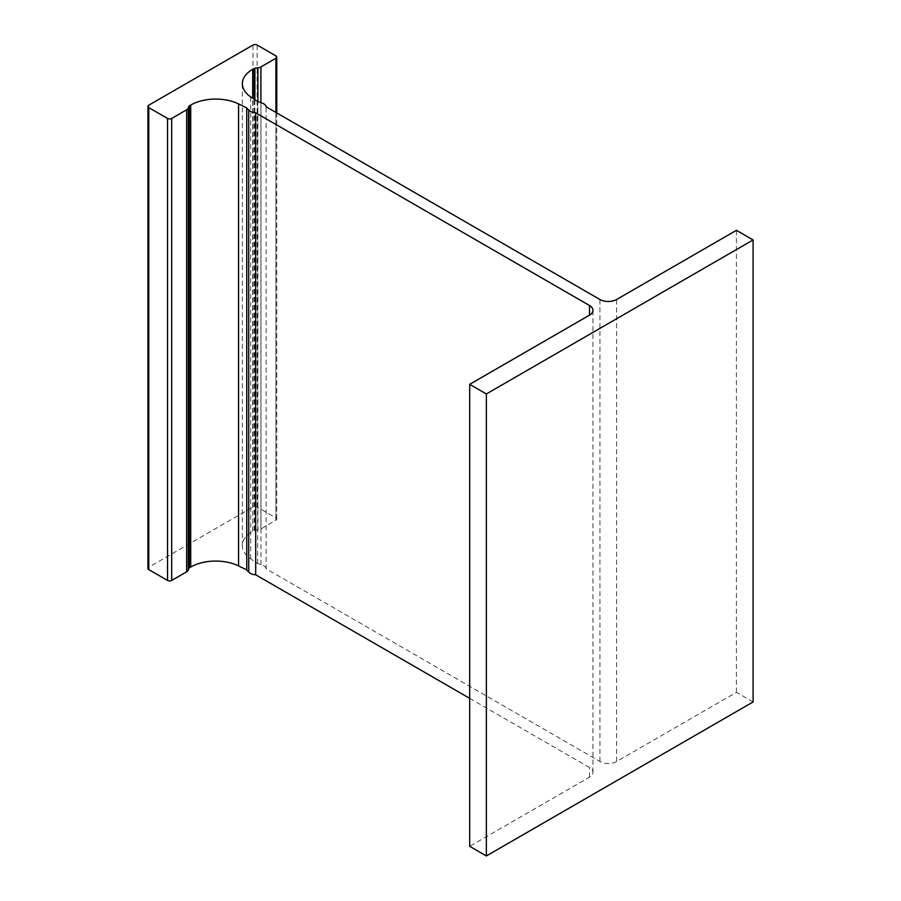 <?xml version="1.0" encoding="UTF-8"?>
<svg xmlns="http://www.w3.org/2000/svg" width="901" height="901" viewBox="0 0 901 901"><rect width="100%" height="100%" fill="white"/><g stroke="black" fill="none" stroke-linecap="round" stroke-linejoin="round"><path stroke-width="0.68" stroke-dasharray="4.5 3.38" d="M753.09 701.958L736.421 692.328L616.599 761.503A11.792 6.803 180 0 1 599.931 761.503L266.122 568.779L266.122 106.78M736.421 692.328L736.421 230.329M469.691 698.343L589.513 767.517A11.792 6.803 180 0 1 592.959 772.337A11.792 6.803 180 0 1 589.513 777.146L469.691 846.321M266.122 568.779A8.267 4.775 0 0 0 260.997 564.758A8.841 5.102 0 0 0 257.641 563.621L250.715 558.89A35.364 20.419 180 0 1 242.346 545.702A35.364 20.419 180 0 1 252.708 531.263L254.127 530.441A1.475 0.856 180 0 1 254.882 530.205L257.889 529.856A5.947 3.435 0 0 0 260.918 528.921L275.886 520.282A2.951 1.701 0 0 0 276.753 519.077A2.951 1.701 0 0 0 275.886 517.872L257.134 507.049A2.951 1.701 0 0 0 252.967 507.049L148.766 567.202A2.951 1.701 0 0 0 147.91 568.407M257.641 563.621L257.641 101.61M260.997 564.758L260.997 102.759M599.931 761.503L599.931 299.504M616.599 761.503L616.599 299.504M589.513 777.146L589.513 767.517M148.766 567.202L148.766 105.203M252.967 507.049L252.967 45.05M257.134 507.049L257.134 45.05M275.886 517.872L275.886 55.873M275.886 520.282L275.886 112.422M260.918 528.921L260.918 102.725M257.889 529.856L257.889 101.667M254.882 530.205L254.882 99.729M254.127 530.441L254.127 99.223M252.708 531.263L252.708 98.243M250.715 558.89L250.715 96.891M592.959 772.337L592.959 310.338M276.753 519.077L276.753 112.918M242.346 545.702L242.346 83.703"/><path stroke-width="1.35" d="M266.122 106.78L599.931 299.504A11.792 6.803 0 0 0 616.599 299.504L736.421 230.329L753.09 239.948L486.36 393.951L469.691 384.322L589.513 315.147A11.792 6.803 0 0 0 592.959 310.338A11.792 6.803 0 0 0 589.513 305.518L255.693 112.794A8.267 4.775 180 0 1 248.732 109.843A8.841 5.102 180 0 1 246.75 107.906L238.562 103.908A35.364 20.419 0 0 0 190.708 105.057L189.289 105.879A1.475 0.856 0 0 0 188.883 106.318L188.286 108.041A5.947 3.435 180 0 1 186.653 109.798L171.697 118.436A2.951 1.701 180 0 1 167.53 118.436L148.766 107.613A2.951 1.701 180 0 1 147.91 106.408A2.951 1.701 180 0 1 148.766 105.203L252.967 45.05A2.951 1.701 180 0 1 257.134 45.05L275.886 55.873A2.951 1.701 180 0 1 276.753 57.078A2.951 1.701 180 0 1 275.886 58.283L260.918 66.922A5.947 3.435 180 0 1 257.889 67.857L254.882 68.206A1.475 0.856 0 0 0 254.127 68.442L252.708 69.264A35.364 20.419 0 0 0 242.346 83.703A35.364 20.419 0 0 0 250.715 96.891L257.641 101.61A8.841 5.102 180 0 1 260.997 102.759A8.267 4.775 180 0 1 266.122 106.78M469.691 384.322L469.691 846.321L486.36 855.95L753.09 701.958L753.09 239.948M486.36 855.95L486.36 393.951M147.91 106.408L147.91 568.407A2.951 1.701 0 0 0 148.766 569.612L167.53 580.435A2.951 1.701 0 0 0 171.697 580.435L186.653 571.797A5.947 3.435 0 0 0 188.286 570.04L188.883 568.317A1.475 0.856 180 0 1 189.289 567.878L190.708 567.056A35.364 20.419 180 0 1 238.562 565.907L246.75 569.905A8.841 5.102 0 0 0 248.732 571.842A8.267 4.775 0 0 0 255.693 574.793L255.693 112.794M255.693 574.793L469.691 698.343M248.732 571.842L248.732 109.843M246.75 569.905L246.75 107.906M589.513 315.147L589.513 305.518M238.562 565.907L238.562 103.908M190.708 567.056L190.708 105.057M189.289 567.878L189.289 105.879M188.883 568.317L188.883 106.318M188.286 570.04L188.286 108.041M186.653 571.797L186.653 109.798M171.697 580.435L171.697 118.436M167.53 580.435L167.53 118.436M148.766 569.612L148.766 107.613M275.886 112.422L275.886 58.283M260.918 102.725L260.918 66.922M257.889 101.667L257.889 67.857M254.882 99.729L254.882 68.206M254.127 99.223L254.127 68.442M252.708 98.243L252.708 69.264M276.753 112.918L276.753 57.078"/></g></svg>
